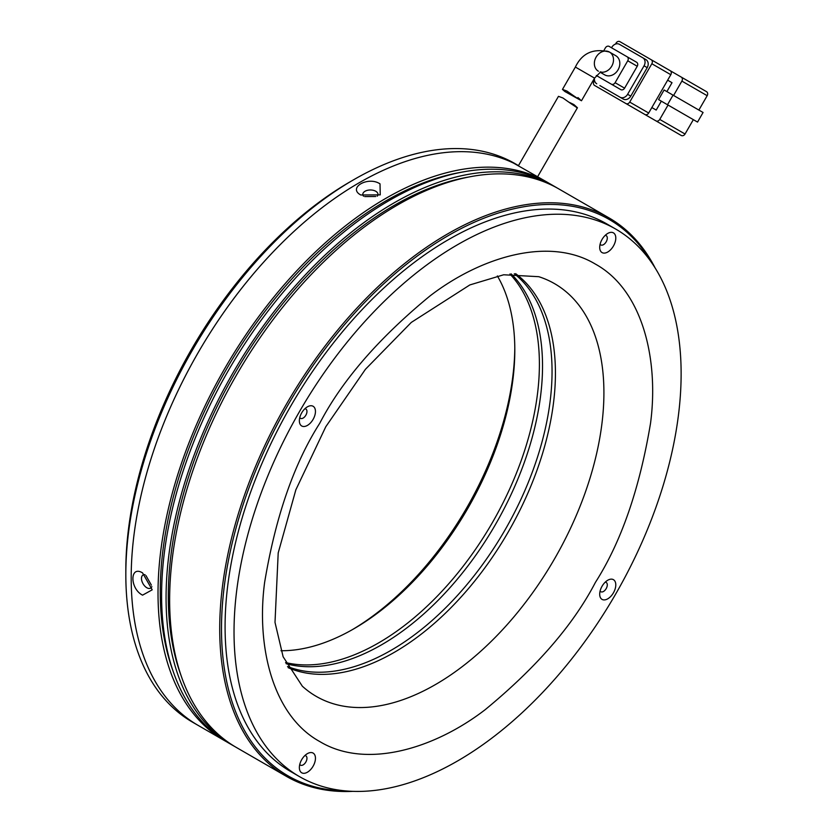<?xml version="1.0" encoding="UTF-8"?>
<svg xmlns="http://www.w3.org/2000/svg" width="833" height="833" viewBox="0 0 833 833"><rect width="100%" height="100%" fill="white"/><g stroke="black" fill="none" stroke-linecap="round" stroke-linejoin="round"><path stroke-width="1.25" d="M514.794 347.965A232.688 134.342 -60 0 1 352.078 629.81M497.363 275.931A227.628 131.427 -60 0 1 514.804 350.006A227.628 131.427 -60 0 1 353.848 628.8L353.848 628.8A227.628 131.427 -60 0 1 280.971 650.729M353.848 179.647L350.276 181.709A317.415 183.26 120 0 0 350.266 181.709A317.415 183.26 120 0 0 125.825 570.459L125.825 574.583A322.475 186.186 -60 0 1 353.848 179.636L353.848 179.636A322.475 186.186 -60 0 1 515.086 163.664L518.47 165.621M226.607 741.807A322.475 186.186 -60 0 1 224.806 740.797A322.475 186.186 -60 0 1 224.806 368.436A322.475 186.186 -60 0 1 547.281 182.25L513.607 163.133A322.475 186.186 120 0 0 197.973 352.942A322.475 186.186 120 0 0 197.983 725.304L192.61 722.211A322.475 186.186 -60 0 1 125.825 574.583M509.911 274.015A227.628 131.427 -60 0 1 521.364 460.108A227.628 131.427 -60 0 1 378.442 642.993A227.628 131.427 -60 0 1 285.584 662.558M224.806 740.797L197.983 725.304A322.475 186.186 -60 0 1 148.545 466.907A322.475 186.186 -60 0 1 359.21 182.739A322.475 186.186 -60 0 1 518.459 165.642M604.716 74.866L599.999 72.148L604.716 74.866A11.068 9.038 -60 0 0 618.076 69.805A11.068 9.038 -60 0 0 615.785 55.707L609.464 52.052A11.068 9.038 120 0 1 612.328 65.047A11.068 9.038 120 0 1 600.291 71.992M598.396 71.222A11.068 9.038 120 0 1 596.105 57.123A11.068 9.038 120 0 1 609.464 52.052C593.554 47.96 582.194 52.968 575.374 67.056L594.543 78.125L581.476 100.751L564.774 91.453L562.473 89.412L566.929 91.047C579.955 100.314 583.621 102.48 577.925 97.555M667.66 80.176L672.012 82.696L666.879 91.588M661.34 101.178L656.206 110.071L651.843 107.551L656.206 110.071M693.348 119.65L685.038 134.019L659.746 119.421L668.056 105.041L688.599 116.912M673.585 95.462L681.883 81.093L707.175 95.691L698.877 110.071M707.175 95.691A3.165 2.582 -60 0 0 706.519 91.661L681.227 77.063A3.165 2.582 120 0 1 681.883 81.093M681.227 77.063L670.18 70.68M624.604 102.771A3.165 2.582 -60 0 0 624.635 102.803L681.227 135.467A3.165 2.582 -60 0 0 685.038 134.019M659.746 119.421A3.165 2.582 120 0 1 655.935 120.868L681.227 135.467M656.633 121.274L650.573 117.765M649.896 117.38A3.165 2.582 -60 0 0 649.927 117.401L624.635 102.803L649.927 117.401M664.099 89.985L658.57 99.575L697.544 122.076L703.073 112.486L664.099 89.985M670.815 74.699L648.688 113.028L629.717 102.084L651.843 63.745L670.815 74.699A3.165 2.582 -60 0 0 670.159 70.67L619.898 41.65A3.165 2.582 120 0 0 616.076 43.097L615.514 44.076M613.546 96.389A3.165 2.582 -60 0 0 613.577 96.409L644.867 114.475A3.165 2.582 -60 0 0 648.688 113.028M594.606 85.455L613.577 96.409L594.606 85.455A3.165 2.582 120 0 1 593.95 81.426L594.512 80.447M673.043 95.149L667.504 104.729M651.198 59.716L670.159 70.67L651.198 59.716A3.165 2.582 120 0 1 651.843 63.745M599.875 85.58A6.32 5.165 -60 0 0 599.895 85.591L623.146 99.012A6.32 5.165 -60 0 0 630.779 96.118L647.21 67.64A6.32 5.165 -60 0 0 645.908 59.591L619.492 44.336A6.32 5.165 120 0 0 611.859 47.231L611.547 47.783M599.895 85.591L623.146 99.012M629.717 102.084A3.165 2.582 120 0 1 625.906 103.531L644.867 114.475M630.779 96.118L627.613 94.296A6.32 5.165 120 0 1 619.981 97.19M596.73 83.769A6.32 5.165 120 0 1 594.523 78.156M642.743 57.758L645.908 59.591L642.743 57.758A6.32 5.165 120 0 1 644.055 65.817L647.21 67.64M627.613 94.296L644.055 65.817M602.894 79.291L596.324 75.501L602.894 79.291A3.165 2.582 -60 0 0 602.894 79.291L620.772 89.62A3.165 2.582 -60 0 0 624.594 88.173L637.235 66.265A3.165 2.582 -60 0 0 636.579 62.236L609.215 46.429A3.165 2.582 120 0 0 605.393 47.877L604.144 50.053M596.324 75.501L611.287 84.143A3.165 2.582 120 0 0 615.108 82.696L627.749 60.788L637.235 66.265M636.579 62.236L627.093 56.759A3.165 2.582 120 0 1 627.749 60.788M569.543 102.449L573.875 104.562L577.436 107.749L576.321 107.415M573.875 104.562C579.601 109.467 575.947 107.27 562.931 97.971L558.464 96.347L518.334 165.861M615.649 594.096A316.155 182.531 -60 0 1 299.505 776.627A316.155 182.531 -60 0 1 299.505 411.564A316.155 182.531 -60 0 1 615.649 229.033A316.155 182.531 -60 0 1 615.649 594.096M615.649 229.033L606.716 223.869A316.155 182.531 120 0 0 290.561 406.4A316.155 182.531 120 0 0 290.561 771.462L299.505 776.627M605.216 235.364A5.373 3.103 -60 0 1 606.185 235.614A5.373 3.103 -60 0 1 606.185 241.82A5.373 3.103 -60 0 1 600.812 244.923A5.373 3.103 -60 0 1 600.114 244.204M605.216 582.173A5.373 3.103 -60 0 1 606.185 582.423A5.373 3.103 -60 0 1 606.185 588.629A5.373 3.103 -60 0 1 600.812 591.732A5.373 3.103 -60 0 1 600.114 591.014M304.878 755.573A5.373 3.103 -60 0 1 305.846 755.823A5.373 3.103 -60 0 1 305.846 762.028A5.373 3.103 -60 0 1 300.474 765.131A5.373 3.103 -60 0 1 299.765 764.413M304.878 408.764A5.373 3.103 -60 0 1 305.846 409.013A5.373 3.103 -60 0 1 305.846 415.219A5.373 3.103 -60 0 1 300.474 418.322A5.373 3.103 -60 0 1 299.765 417.604M613.442 246.006A11.381 6.57 120 0 0 615.181 234.875A11.381 6.57 120 0 0 607.746 233.427A11.381 6.57 120 0 0 602.061 239.435A11.381 6.57 120 0 0 599.698 247.37A11.381 6.57 120 0 0 604.675 253.086A11.381 6.57 120 0 0 613.442 246.006M613.442 592.815A11.381 6.57 120 0 0 615.181 581.684A11.381 6.57 120 0 0 607.746 580.237A11.381 6.57 120 0 0 602.061 586.245A11.381 6.57 120 0 0 599.698 594.179A11.381 6.57 120 0 0 604.675 599.895A11.381 6.57 120 0 0 613.442 592.815M313.093 766.214A11.381 6.57 120 0 0 314.843 755.083A11.381 6.57 120 0 0 307.408 753.636A11.381 6.57 120 0 0 301.713 759.644A11.381 6.57 120 0 0 299.359 767.578A11.381 6.57 120 0 0 304.326 773.295A11.381 6.57 120 0 0 313.093 766.214M301.713 425.975A11.381 6.57 120 0 0 313.093 419.405A11.381 6.57 120 0 0 313.093 406.265A11.381 6.57 120 0 0 307.408 406.827A11.381 6.57 120 0 0 299.359 420.769A11.381 6.57 120 0 0 301.713 425.975M511.181 273.901A227.628 131.427 -60 0 1 495.385 524.655A227.628 131.427 -60 0 1 286.125 663.703M345.403 790.881A321.205 185.447 -60 0 1 288.031 404.932A321.205 185.447 -60 0 1 650.948 261.656M352.869 791.35A322.475 186.186 -60 0 1 286.51 776.418A322.475 186.186 -60 0 1 286.5 404.057A322.475 186.186 -60 0 1 608.975 217.871A322.475 186.186 -60 0 1 655.092 267.882M468.885 176.992A319.31 184.353 120 0 0 234.437 373.996A319.31 184.353 120 0 0 181.053 675.542M555.33 186.904L550.852 184.322A322.475 186.186 120 0 0 228.377 370.498A322.475 186.186 120 0 0 228.377 742.859L232.855 745.441A322.475 186.186 -60 0 1 232.855 373.08A322.475 186.186 -60 0 1 555.33 186.904A322.475 186.186 -60 0 1 557.1 187.946M460.836 172.348A319.31 184.353 120 0 0 226.389 369.342A319.31 184.353 120 0 0 173.004 670.898M380.025 183.864L380.233 194.87L360.762 194.984C347.413 187.831 368.051 175.898 380.025 183.864M547.281 182.25A322.475 186.186 -60 0 1 549.051 183.302M151.377 585.13L145.952 575.561M377.297 196.161A7.591 4.384 0 0 0 377.984 194.349A7.591 4.384 0 0 0 375.756 191.257A7.591 4.384 0 0 0 367.488 190.309A7.591 4.384 0 0 0 362.803 194.349A7.591 4.384 0 0 0 363.521 196.213M142.568 572.896L152.21 589.816L142.568 595.147C129.709 588.775 129.688 564.909 142.568 572.896M145.015 574.676A7.591 4.384 -120 0 0 143.047 574.989A7.591 4.384 -120 0 0 141.881 581.07A7.591 4.384 -120 0 0 146.837 587.754A7.591 4.384 -120 0 0 150.638 588.129A7.591 4.384 -120 0 0 151.866 586.63M608.975 217.871L558.901 188.966A322.475 186.186 120 0 0 236.426 375.142A322.475 186.186 120 0 0 236.426 747.503L286.51 776.418M234.656 746.462A322.475 186.186 -60 0 1 232.855 745.441M364.76 196.578L375.756 196.494M624.594 88.173L615.108 82.696M595.408 582.402C621.199 541.971 639.577 488.919 650.531 423.258C658.986 359.773 642.743 290.176 595.408 264.103C549.166 236.145 480.766 256.876 430.015 295.934C378.619 338.26 341.874 380.691 319.757 423.247C293.955 463.679 275.577 516.731 264.623 582.402C256.168 645.877 272.422 715.485 319.757 741.547C365.989 769.505 434.399 748.773 485.139 709.716C536.535 667.4 573.291 624.958 595.408 582.402M538.774 276.691A238.29 137.58 -60 0 1 554.559 558.818A238.29 137.58 -60 0 1 302.337 686.205L283.126 656.768L275.005 622.397L278.201 552.925L295.861 489.794L325.786 426.735L365.437 369.29L411.283 322.423L469.854 284.928L503.673 274.775L538.774 276.691M288.166 667.702A228.013 131.645 120 0 0 508.203 532.058A228.013 131.645 120 0 0 515.658 273.672M514.305 273.724A227.628 131.427 -60 0 1 504.913 530.152A227.628 131.427 -60 0 1 287.531 666.515M350.266 181.709L353.848 179.636M609.464 52.052L615.785 55.707M600.791 71.784L594.543 78.125M575.374 67.056L562.473 89.412M577.436 107.749L537.639 176.69"/></g></svg>
